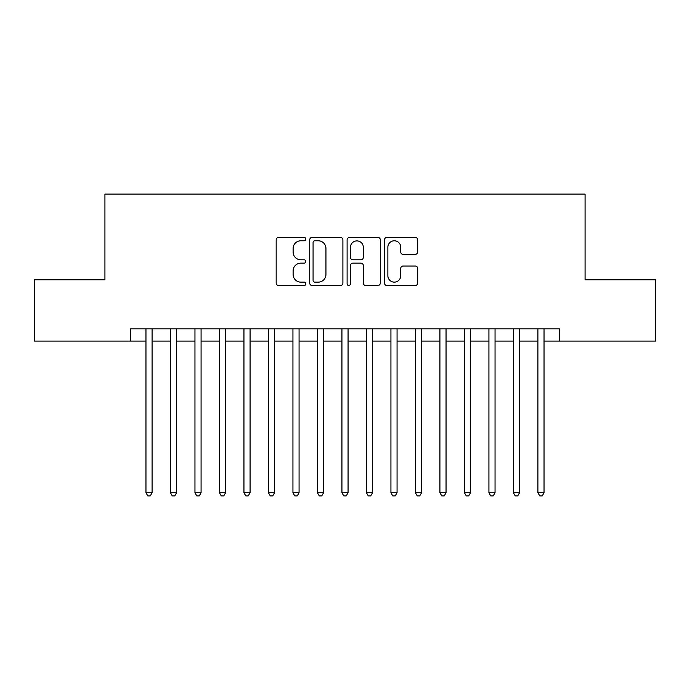 <?xml version="1.0" encoding="UTF-8"?>
<svg xmlns="http://www.w3.org/2000/svg" width="690" height="690" viewBox="0 0 690 690"><rect width="100%" height="100%" fill="white"/><g stroke="black" fill="none" stroke-linecap="round" stroke-linejoin="round"><path stroke-width="1.03" d="M305.808 239.102A1.682 1.682 0 0 0 304.126 237.42L278.57 237.42A2.406 2.406 0 0 0 276.173 239.827L276.173 283.107A2.406 2.406 0 0 0 278.57 285.513L304.126 285.513A1.682 1.682 0 0 0 305.808 283.832A1.682 1.682 0 0 0 304.126 282.141L300.814 282.141A7.694 7.694 0 0 1 293.121 274.447L293.121 270.842A7.694 7.694 0 0 1 300.814 263.149L304.126 263.149A1.682 1.682 0 0 0 305.808 261.467A1.682 1.682 0 0 0 304.126 259.785L300.814 259.785A7.694 7.694 0 0 1 293.121 252.091L293.121 248.478A7.694 7.694 0 0 1 300.814 240.784L304.126 240.784A1.682 1.682 0 0 0 305.808 239.102M415.277 254.369A2.406 2.406 0 0 0 417.674 251.971L417.674 239.827A2.406 2.406 0 0 0 415.277 237.42L386.9 237.42A2.406 2.406 0 0 0 384.494 239.827L384.494 283.107A2.406 2.406 0 0 0 386.9 285.513L415.277 285.513A2.406 2.406 0 0 0 417.674 283.107L417.674 268.436A2.406 2.406 0 0 0 415.277 266.029L403.132 266.029A2.406 2.406 0 0 0 400.726 268.436L400.726 275.715A6.434 6.434 0 0 1 394.292 282.141A6.434 6.434 0 0 1 387.858 275.715L387.858 247.218A6.434 6.434 0 0 1 394.292 240.784A6.434 6.434 0 0 1 400.726 247.218L400.726 251.971A2.406 2.406 0 0 0 403.132 254.369L415.277 254.369M130.651 341.084L34.5 341.084L34.5 279.838L104.932 279.838L104.932 194.097L585.068 194.097L585.068 279.838L655.5 279.838L655.5 341.084L559.349 341.084L559.349 328.828L130.651 328.828L130.651 341.084L145.961 341.084M342.896 239.827A2.406 2.406 0 0 0 340.489 237.42L312.122 237.42A2.406 2.406 0 0 0 309.715 239.827L309.715 283.107A2.406 2.406 0 0 0 312.122 285.513L340.489 285.513A2.406 2.406 0 0 0 342.896 283.107L342.896 239.827M349.511 237.42L377.879 237.42A2.406 2.406 0 0 1 380.285 239.827L380.285 283.107A2.406 2.406 0 0 1 377.879 285.513L365.743 285.513A2.406 2.406 0 0 1 363.337 283.107L363.337 265.555A2.406 2.406 0 0 0 360.93 263.149L352.875 263.149A2.406 2.406 0 0 0 350.468 265.555L350.468 283.832A1.682 1.682 0 0 1 348.786 285.513A1.682 1.682 0 0 1 347.105 283.832L347.105 239.827A2.406 2.406 0 0 1 349.511 237.42M152.085 341.084L170.456 341.084M176.58 341.084L194.959 341.084M201.083 341.084L219.454 341.084M225.578 341.084L243.95 341.084M250.073 341.084L268.445 341.084M274.568 341.084L292.94 341.084M299.072 341.084L317.443 341.084M323.567 341.084L341.938 341.084M348.062 341.084L366.433 341.084M372.557 341.084L390.928 341.084M397.061 341.084L415.432 341.084M421.555 341.084L439.927 341.084M446.05 341.084L464.422 341.084M470.546 341.084L488.917 341.084M495.041 341.084L513.42 341.084M519.544 341.084L537.915 341.084M544.039 341.084L559.349 341.084M314.761 240.784A1.682 1.682 0 0 0 313.079 242.466L313.079 280.459A1.682 1.682 0 0 0 314.761 282.141L318.245 282.141A7.694 7.694 0 0 0 325.947 274.447L325.947 248.478A7.694 7.694 0 0 0 318.245 240.784L314.761 240.784M363.337 247.339A6.434 6.434 0 0 0 356.903 240.905A6.434 6.434 0 0 0 350.468 247.339L350.468 257.379A2.406 2.406 0 0 0 352.875 259.785L360.93 259.785A2.406 2.406 0 0 0 363.337 257.379L363.337 247.339M152.085 328.828L152.085 492.72L145.961 492.72L145.961 328.828M152.085 492.72L150.248 495.903L147.798 495.903L145.961 492.72M176.58 328.828L176.58 492.72L170.456 492.72L170.456 328.828M176.58 492.72L174.743 495.903L172.293 495.903L170.456 492.72M201.083 328.828L201.083 492.72L194.959 492.72L194.959 328.828M201.083 492.72L199.246 495.903L196.797 495.903L194.959 492.72M225.578 328.828L225.578 492.72L219.454 492.72L219.454 328.828M225.578 492.72L223.741 495.903L221.292 495.903L219.454 492.72M250.073 328.828L250.073 492.72L243.95 492.72L243.95 328.828M250.073 492.72L248.236 495.903L245.787 495.903L243.95 492.72M274.568 328.828L274.568 492.72L268.445 492.72L268.445 328.828M274.568 492.72L272.731 495.903L270.282 495.903L268.445 492.72M299.072 328.828L299.072 492.72L292.94 492.72L292.94 328.828M299.072 492.72L297.235 495.903L294.785 495.903L292.94 492.72M323.567 328.828L323.567 492.72L317.443 492.72L317.443 328.828M323.567 492.72L321.73 495.903L319.28 495.903L317.443 492.72M348.062 328.828L348.062 492.72L341.938 492.72L341.938 328.828M348.062 492.72L346.225 495.903L343.775 495.903L341.938 492.72M372.557 328.828L372.557 492.72L366.433 492.72L366.433 328.828M372.557 492.72L370.72 495.903L368.27 495.903L366.433 492.72M397.061 328.828L397.061 492.72L390.928 492.72L390.928 328.828M397.061 492.72L395.215 495.903L392.765 495.903L390.928 492.72M421.555 328.828L421.555 492.72L415.432 492.72L415.432 328.828M421.555 492.72L419.718 495.903L417.269 495.903L415.432 492.72M446.05 328.828L446.05 492.72L439.927 492.72L439.927 328.828M446.05 492.72L444.213 495.903L441.764 495.903L439.927 492.72M470.546 328.828L470.546 492.72L464.422 492.72L464.422 328.828M470.546 492.72L468.708 495.903L466.259 495.903L464.422 492.72M495.041 328.828L495.041 492.72L488.917 492.72L488.917 328.828M495.041 492.72L493.203 495.903L490.754 495.903L488.917 492.72M519.544 328.828L519.544 492.72L513.42 492.72L513.42 328.828M519.544 492.72L517.707 495.903L515.258 495.903L513.42 492.72M544.039 328.828L544.039 492.72L537.915 492.72L537.915 328.828M544.039 492.72L542.202 495.903L539.752 495.903L537.915 492.72"/></g></svg>

